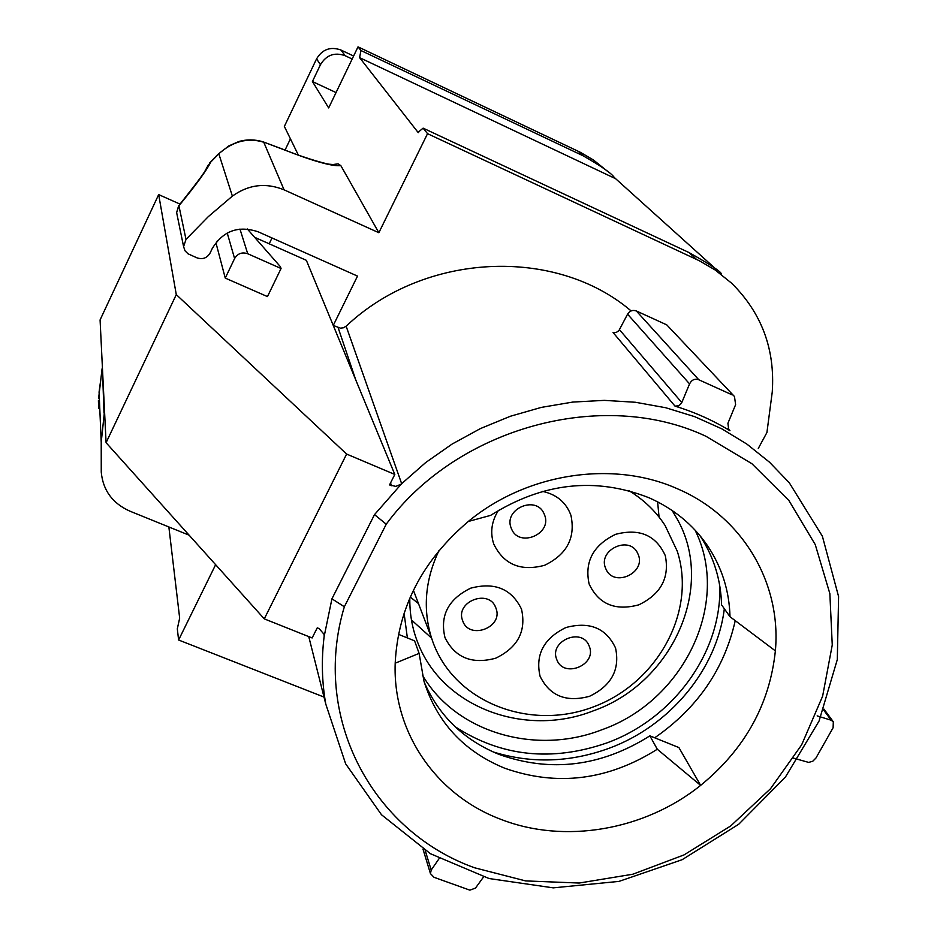 <?xml version="1.0" encoding="UTF-8"?>
<svg xmlns="http://www.w3.org/2000/svg" width="937" height="937" viewBox="0 0 937 937"><rect width="100%" height="100%" fill="white"/><g stroke="black" fill="none" stroke-linecap="round" stroke-linejoin="round"><path stroke-width="1.41" d="M247.321 228.979L280.397 266.694L281.053 268.497L267.467 296.596L225.255 278.09L216.119 243.468L217.419 240.727M285.047 150.084L290.423 138.84M607.235 171.096L593.519 160.04L580.413 152.333L358.016 46.85L328.664 107.931L312.419 81.531L320.442 64.712L316.565 58.879C322.375 49.274 330.492 46.335 340.927 50.024L353.6 56.021M316.565 58.879L284.356 126.425L298.376 155.109M269.2 243.784L271.999 237.975M168.859 526.957L179.67 618.139L177.316 628.821L178.604 640.006L215.627 564.695M358.016 46.85L360.956 50.528L359.597 57.637L418.019 132.351L423.114 128.146L427.541 133.675L378.853 232.716L340.845 165.638L338.093 163.846L332.202 164.631M254.618 237.307L306.352 260.322L333.256 325.444L357.512 276.099L258.225 231.826C238.326 225.231 222.983 230.842 212.184 248.645L210.099 253.025C207.03 258.108 202.65 259.701 196.946 257.839L188.032 253.81L184.964 250.718L183.593 246.618L186.006 239.403L208.155 216.775L232.376 196.114C248.563 184.53 265.803 182.434 284.075 189.836L378.853 232.716M401.657 483.691L346.128 326.17L343.504 327.763L340.482 328.161L333.256 325.444L394.817 474.462L346.62 454.058L176.285 294.605L106.08 442.697L100.083 319.939L158.669 194.603L180.021 204.102M106.08 442.697L264.281 618.865L312.138 637.956L317.268 627.825L319.177 628.633L324.038 634.29L324.179 636.176M176.285 294.605L158.669 194.603M394.817 474.462L389.534 484.933L395.824 486.397L401.27 484.078M338.105 327.599L355.791 379.977M390.542 482.93L391.479 485.717M758.279 448.46L766.923 432.507L772.252 392.006C775.18 349.302 761.676 313.063 731.727 283.29L715.177 269.997L699.318 260.744L427.541 133.675M178.604 640.006L324.015 697.069M189.122 535.179L129.868 511.145C112.522 503.345 102.988 490.356 101.255 472.154L101.219 442.276L104.534 411.003M346.151 326.193C424.18 252.24 555.512 246.384 631.128 310.932M218.098 154.207L218.813 153.773C232.856 141.229 247.836 137.388 263.754 142.225L284.075 189.836M178.475 206.304L178.908 205.789C195.798 185.233 206.445 170.628 210.86 161.949L208.295 165.24M210.86 161.949L218.813 153.773L232.376 196.114M696.542 259.408L689.046 252.568L423.114 128.146M689.046 252.568C710.281 264.539 721.068 271.683 721.42 274.002M717.145 270.196L615.656 178.721L359.597 57.637M360.956 50.528L583.165 155.823C601.144 166.083 611.498 173.275 614.227 177.398L615.656 178.721M312.419 81.531L336.043 92.564M320.442 64.712C326.345 54.978 334.591 51.98 345.191 55.728L352.16 59.019M98.596 398.588L102.074 368.745M98.654 408.579L98.408 400.603M331.932 598.825L324.108 636.656C321.332 659.566 321.883 682.031 325.771 704.05L345.636 763.796L381.488 814.745L430.481 853.736L489.044 878.531L553.252 887.854L618.97 881.401L682.101 859.721L738.766 824.22L785.429 777.042L819.067 721.01L837.303 659.566L838.592 596.576L822.381 536.233L789.305 482.801L769.5 462.199L746.906 444.115L721.841 428.853L694.657 416.649L665.715 407.736L635.438 402.266L604.295 400.368L572.741 402.078L541.27 407.408L510.36 416.262L480.482 428.549L452.126 444.044L425.714 462.527L401.645 483.703L374.507 514.624L331.932 598.825L344.347 606.754C311.096 717.133 372.059 831.084 474.567 867.779L525.61 880.909L579.171 883.041L632.791 874.221L684.057 854.895L730.649 825.989L770.472 788.767L801.639 744.845L822.627 696.179L832.255 644.972L829.854 593.613L815.26 544.62L788.907 500.522L751.884 463.698L705.877 436.244C603.03 387.895 457.537 427.213 386.231 524.205L374.507 514.624M346.62 454.058L264.281 618.865M675.015 406.131C694.657 412.151 712.975 420.338 729.97 430.715L728.705 429.614L727.92 423.266L735.615 404.655L734.479 396.538L666.781 324.881L636.328 310.955C632.686 309.725 629.769 310.803 627.579 314.176L618.888 330.632L616.218 332.471L613.056 332.506L675.015 406.131L678.95 405.744L681.539 403.168L689.562 383.889L627.579 314.176M386.231 524.205L344.347 606.754M775.367 650.864C781.587 583.353 742.877 516.791 677.662 488.88C613.196 459.868 526.863 472.939 468.301 521.476C422.294 560.677 397.92 607.914 395.191 663.197C392.662 732.523 436.431 795.173 500.592 819.243C564.367 844.307 644.562 830.405 700.63 785.382C744.81 749.237 769.722 704.401 775.367 650.864L730.005 616.733C729.326 590.802 721.818 567.119 707.494 545.674C692.993 524.579 673.492 508.604 648.978 497.746C595.417 476.746 542.617 482.625 490.601 515.385L468.301 521.476M730.005 616.733L721.56 604.845C720.881 579.734 713.713 556.719 700.068 535.8M735.24 620.634C724.324 669.077 697.468 708.126 654.705 737.794M649.88 735.85L657.294 749.237L700.63 785.382L678.903 747.562L649.88 735.85C601.132 766.56 550.886 772.767 499.163 754.461C464.108 740.195 439.16 716.161 424.32 682.382M657.294 749.237C607.914 780.334 557.046 786.658 504.692 768.211C463.815 751.369 436.888 722.298 423.934 681.023L419.12 653.394L414.576 640.838L398.494 634.349M419.12 653.394L395.191 663.197M411.448 619.943L431.348 637.91M659.051 516.978L657.61 501.834M418.183 603.346L410.277 597.068M629.02 490.742C643.86 499.772 655.877 511.344 665.083 525.47L677.252 551.179C696.917 611.556 657.282 683.448 593.215 706.955C529.452 731.317 454.586 702.059 432.941 642.126L431.243 637.09C422.681 608.336 425.257 579.488 438.996 550.534M665.293 555.629C655.982 535.168 639.385 528.081 615.527 534.348C593.168 545.252 584.372 561.802 589.115 583.985C598.684 604.224 615.246 611.182 638.788 604.845C660.878 594.163 669.721 577.754 665.293 555.629M615.55 648.017C606.145 628.083 589.619 621.254 565.948 627.521C543.823 638.32 535.179 654.553 540.052 676.209C549.691 695.922 566.194 702.621 589.549 696.285C611.428 685.708 620.095 669.615 615.55 648.017M521.499 609.155C511.661 588.846 494.724 581.854 470.702 588.167C448.308 599.106 439.734 615.597 444.993 637.64C455.089 657.739 471.99 664.591 495.685 658.207C517.821 647.502 526.43 631.151 521.499 609.155M498.461 510.337C491.574 521.23 489.981 532.427 493.705 543.928C503.731 564.554 520.691 571.675 544.584 565.292C566.944 554.47 575.716 537.803 570.914 515.268C566.1 502.384 556.613 494.42 542.476 491.375M638.519 555.231L637.195 552.303C628.411 535.648 598.462 550.007 605.314 567.576L606.344 569.965C614.684 587.171 645.324 573.128 638.519 555.231M544.69 515.233L543.882 513.289C535.73 495.029 503.614 509.142 511.04 527.718L511.567 529.03C519.168 547.911 552.092 534.195 544.69 515.233M495.989 608.265L495.802 607.75C489.102 588.377 454.949 601.577 462.609 620.587L462.644 620.669C468.91 640.545 503.719 627.567 495.989 608.265M589.478 646.776L588.834 645.195C581.291 627.38 549.375 641.095 556.566 659.062L556.988 660.128C564.074 678.423 596.623 665.047 589.478 646.776M636.328 310.955L698.791 379.766L732.312 394.922M698.791 379.766C694.844 378.407 691.764 379.778 689.562 383.889M734.479 396.538L666.781 324.881M823.974 709.133L833.309 721.783L833.11 727.733L815.963 758.01L812.777 761.231L808.666 762.413L793.592 758.15M833.309 721.783L831.142 720.202L823.635 710.012M817.146 715.88L831.142 720.202M483.562 876.95L475.469 888.1L469.859 890.15L434.018 877.313L430.458 873.635L431.196 870.063L439.113 858.608M281.053 268.497L247.719 253.74C242.051 251.877 237.682 253.47 234.601 258.542L225.255 278.09M335.961 164.771L329.426 164.221C330.281 164.807 309.55 160.04 282.869 149.217L283.489 149.58C313.075 161.176 332.19 166.528 340.845 165.638M282.869 149.217L262.723 141.71L283.489 149.58M183.593 246.618L176.636 212.594L178.908 205.789L186.006 239.403M208.529 164.607L204.442 172.033C199.558 179.471 186.885 195.4 182.27 201.256L178.58 205.941L176.636 212.594L177.034 214.491M418.019 132.351L418.628 132.632M583.165 155.823L578.129 151.22M340.927 50.024L345.191 55.728M102.414 367.679L103.995 413.03M728.002 428.49L729.97 430.715M493.12 751.931C531.267 763.725 569.895 762.519 609.015 748.3C669.803 726.011 716.84 669.721 724.324 608.722M455.042 726.667C501.096 756.604 551.741 762.015 606.977 742.889C673.352 718.796 721.818 652.468 719.803 586.058M695.067 530.108C731.317 603.006 683.787 701.157 601.648 729.841C535.226 755.737 455.827 732.453 422.376 675.073M407.372 637.933L404.081 613.208M409.809 598.134C409.61 613.958 412.303 628.879 417.89 642.911C442.533 707.236 524.767 737.899 593.203 710.878C672.157 683.483 715.891 587.23 677.228 519.121L672.59 511.215M619.486 329.719L681.808 402.594M425.222 850.538L431.196 870.063M234.601 258.542L227.222 232.997M239.954 229.038L247.719 253.74M262.723 141.71C254.723 139.379 246.794 139.308 238.947 141.475L228.862 145.891L218.052 154.23L209.689 162.886M102.414 367.527L99.053 392.216M98.713 398.108L99.275 396.667M99.076 391.947L101.219 442.276M325.771 704.05L308.765 636.621M323.968 633.974L323.804 633.389M701.017 536.96L707.494 545.674M672.789 511.52L672.087 510.431M431.243 637.09L413.404 590.263M636.469 551.19L637.195 552.303M543.062 511.86L543.882 513.289M495.099 606.227L495.802 607.75M588.178 643.977L588.834 645.195M422.997 849.121L430.458 873.635"/></g></svg>
